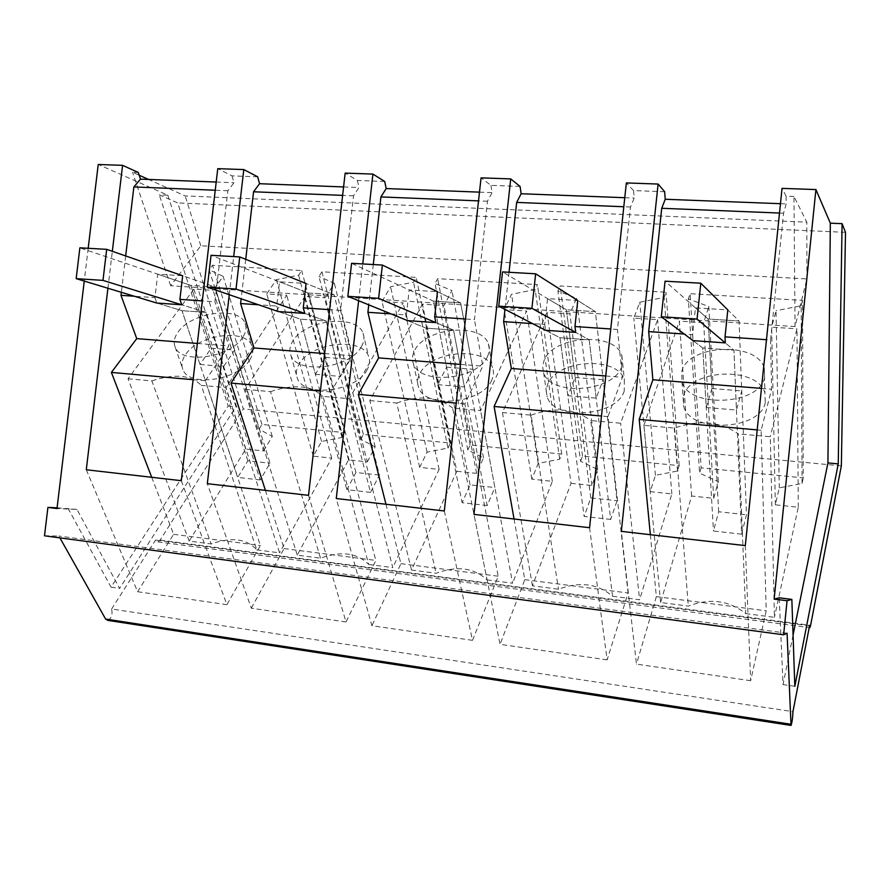 <?xml version="1.0" encoding="UTF-8"?>
<svg xmlns="http://www.w3.org/2000/svg" width="890" height="890" viewBox="0 0 890 890"><rect width="100%" height="100%" fill="white"/><g stroke="black" fill="none" stroke-linecap="round" stroke-linejoin="round"><path stroke-width="0.67" stroke-dasharray="4.45 3.34" d="M358.614 300.709L362.764 263.952M229.264 294.724L233.692 256.587M107.924 288.249L112.329 251.314M88.188 248.299L84.261 281.084M44.5 535.813L58.874 536.025L59.919 537.883M787.072 633.213L58.874 536.025M107.868 620.397C111.506 618.283 112.752 614.489 111.606 609.005L792.957 711.655M111.606 609.005L155.561 540.041L157.886 541.876L160.111 540.096L243.304 408.933L177.733 202.909L159.31 194.854L167.854 195.21L98.223 164.483M809.555 625.826L155.561 540.041M841.339 465.893L243.304 408.933M701.142 467.806L699.585 473.191L688.326 298.895L690.095 293.689L701.142 467.806L803.258 477.886L802.502 300.386L690.095 293.689M660.636 602.508L643.915 425.331L674.553 428.101C698.617 419.446 719.865 421.359 738.311 433.853L745.698 613.599C729.044 600.383 709.909 597.891 688.293 606.112L660.636 602.508L691.63 496.008L713.702 498.333L718.286 481.69L699.585 473.191M745.698 613.599L774.433 617.337L770.284 436.745L738.311 433.853M803.258 477.886L802.057 483.426L779.295 487.887L775.357 504.819L798.274 507.233L774.433 617.337M456.826 471.288L476.617 473.369L483.504 457.883L467.795 450.017L435.021 283.521L437.657 278.67L537.449 284.611L535.135 289.595L511.528 294.267L504.196 309.542L526.602 311.011L480.622 410.59L452.609 408.065L487.108 579.902C474.103 567.787 457.093 565.573 436.111 573.249L411.514 570.045L456.826 471.288L422.461 304.157L443.999 305.57L451.931 290.563L435.021 283.521M487.108 579.902L512.607 583.217L480.622 410.59M467.795 450.017L470.087 445L561.712 454.045L559.699 459.207L538.194 463.423L531.82 479.187L552.323 481.345L512.607 583.217M571.024 483.315L591.906 485.506L597.713 469.464L580.569 461.287L557.93 290.986L560.166 285.957L665.976 292.254L664.129 297.427L639.777 302.233L633.825 318.075L657.621 319.644L620.63 423.228L590.738 420.536L612.554 596.244C597.813 583.606 579.79 581.259 558.497 589.202L532.442 585.809L571.024 483.315L547.05 312.357L569.9 313.87L576.542 298.306L557.93 290.986M612.554 596.244L639.598 599.771L620.63 423.228M580.569 461.287L582.527 456.103L679.181 465.637L677.546 470.988L655.429 475.316L650.201 491.647L671.861 493.928L639.598 599.771M367.325 461.866L375.168 446.891L360.773 439.326L318.954 276.467L321.957 271.784L416.22 277.391L413.505 282.208L390.588 286.747L382.055 301.488L403.181 302.878L349.336 398.742L323.048 396.373L368.716 564.471C357.268 552.857 341.204 550.765 320.522 558.186L297.271 555.16L348.546 459.885L367.325 461.866L325.262 297.75L334.329 283.254L318.954 276.467M368.716 564.471L392.79 567.609L349.336 398.742M360.773 439.326L363.376 434.465L450.351 443.053L448.004 448.037L427.067 452.153L419.668 467.372L439.115 469.419L392.79 567.609M263.574 450.941L272.284 436.456L259.068 429.158L209.195 269.804L212.521 265.264L301.699 270.571L298.628 275.233L276.367 279.649L266.766 293.9L286.725 295.213L226.004 387.606L201.285 385.381L256.787 549.886C246.753 538.728 231.545 536.748 211.186 543.946L189.169 541.076L245.729 449.061L263.574 450.941L213.099 290.363L223.156 276.345L209.195 269.804M256.787 549.886L279.571 552.857L226.004 387.606M259.068 429.158L261.96 424.463L344.63 432.618L341.971 437.446L321.59 441.451L313.28 456.17L331.736 458.116L279.571 552.857M845.5 232.335L177.733 202.909M795.048 326.586L170.646 285.746L200.806 245.762L806.919 278.926L795.048 326.586L793.969 196.468L806.818 222.177L185.198 195.945L148.552 179.446M793.969 196.468L786.104 196.178L782.032 188.38M138.273 172.449L132.521 172.237L139.207 175.241M793.068 635.048L783.033 684.588L779.228 597.813M794.826 686.301L783.033 684.588M664.663 191.728L633.535 190.594L626.349 182.94M633.535 190.594L634.203 198.07L630.498 207.014L617.449 329.456L610.774 328.989M589.569 527.703L607.125 659.868L628.095 592.996L607.959 416.62L622.422 377.316L617.449 329.456M607.125 659.868L500.047 644.327L473.958 514.387M514.053 519.004L524.8 579.657L500.047 644.327M509.036 272.284L504.975 309.375M520.072 186.433L490.946 185.365L481.056 177.867M490.946 185.365L492.103 192.629L487.464 201.229L474.437 319.621L465.492 319.009M444.321 510.982L472.512 640.333L498.211 576.219L464.88 403.882L482.803 366.191L474.437 319.621M472.512 640.333L371.909 625.726L336.264 498.534M385.971 504.263L400.923 563.659L371.909 625.726M373.288 264.553L368.749 304.836M384.691 181.471L357.391 180.47L345.153 173.116M357.391 180.47L358.97 187.523L353.53 195.811L340.536 310.421L329.634 309.664M308.53 495.341L346.01 621.965L375.858 560.433L330.947 391.956L351.873 355.755L340.536 310.421M346.01 621.965L251.303 608.215L207.314 483.693M265.409 490.379L284.066 548.574L251.303 608.215M245.729 259.335L241.157 298.806M257.677 176.821L232.023 175.875L217.761 168.666M232.023 175.875L233.992 182.728L227.851 190.738L214.913 301.777L202.308 300.909M181.304 480.7L226.917 604.677L260.392 545.526L205.312 380.775L228.841 345.954L214.913 301.777M226.917 604.677L137.605 591.716L86.285 469.764M151.712 477.296L173.628 534.323L137.605 591.716M125.668 255.942L121.352 292.309M167.854 195.21L235.972 406.752L119.594 588.401L76.985 509.447L57.005 508.557M57.094 507.823L76.985 509.447M68.04 508.324L111.05 587.166L228.196 406.018L159.31 194.854M786.104 196.178L786.204 203.899L783.567 213.211L770.551 339.98L766.479 339.702M745.297 545.626L750.659 680.705L766.212 610.818L761.15 430.248L771.608 389.197L770.551 339.98M750.659 680.705L636.461 664.129L621.32 531.352M650.356 534.701L656.353 596.634L636.461 664.129M718.286 481.69L708.829 306.527L688.326 298.895M713.702 498.333L703.645 322.681L708.829 306.527M691.63 496.008L679.348 321.079L703.645 322.681M643.915 425.331L679.348 321.079M674.553 428.101L688.293 606.112M798.274 507.233L796.973 328.822L770.284 436.745M775.357 504.819L771.641 327.153L796.973 328.822M779.295 487.887L776.035 310.71L771.641 327.153M802.057 483.426L801.167 305.748L776.035 310.71M801.167 305.748L802.502 300.386M476.617 473.369L443.999 305.57M411.514 570.045L369.806 400.589L422.461 304.157M369.806 400.589L396.706 403.014L436.111 573.249M396.706 403.014C419.991 394.982 438.625 396.662 452.609 408.065M552.323 481.345L526.602 311.011M531.82 479.187L504.196 309.542M538.194 463.423L511.528 294.267M559.699 459.207L535.135 289.595M561.712 454.045L537.449 284.611M470.087 445L437.657 278.67M483.504 457.883L451.931 290.563M591.906 485.506L569.9 313.87M532.442 585.809L502.427 412.56L547.05 312.357M502.427 412.56L531.107 415.152L558.497 589.202M531.107 415.152C554.77 406.808 574.651 408.61 590.738 420.536M671.861 493.928L657.621 319.644M650.201 491.647L633.825 318.075M655.429 475.316L639.777 302.233M677.546 470.988L664.129 297.427M679.181 465.637L665.976 292.254M582.527 456.103L560.166 285.957M597.713 469.464L576.542 298.306M375.168 446.891L334.329 283.254M348.546 459.885L304.925 296.415L325.262 297.75M297.271 555.16L245.251 389.353L304.925 296.415M245.251 389.353L270.538 391.633L320.522 558.186M270.538 391.633C293.433 383.868 310.944 385.448 323.048 396.373M439.115 469.419L403.181 302.878M419.668 467.372L382.055 301.488M427.067 452.153L390.588 286.747M448.004 448.037L413.505 282.208M450.351 443.053L416.22 277.391M363.376 434.465L321.957 271.784M272.284 436.456L223.156 276.345M245.729 449.061L193.864 289.094L213.099 290.363M189.169 541.076L128.049 378.773L193.864 289.094M128.049 378.773L151.856 380.92L211.186 543.946M151.856 380.92C174.373 373.411 190.849 374.901 201.285 385.381M331.736 458.116L286.725 295.213M313.28 456.17L266.766 293.9M321.59 441.451L276.367 279.649M341.971 437.446L298.628 275.233M344.63 432.618L301.699 270.571M261.96 424.463L212.521 265.264M806.919 278.926L806.818 222.177M343.584 186.933L358.97 187.523M479.488 192.14L492.103 192.629M624.78 197.714L634.203 198.07M780.463 203.688L786.204 203.899M170.646 285.746L132.521 172.237M216.192 182.038L233.992 182.728M228.196 406.018L235.972 406.752M200.806 245.762L185.198 195.945M630.498 207.014L623.812 206.747M544.725 324.45L545.559 330.301L559.977 337.733L567.82 395.727L575.174 377.505L566.385 309.787L595.388 311.667L577.755 300.497L547.528 298.606L544.725 324.45L532.609 323.615M605.756 375.992L622.422 377.316M607.959 416.62L601.484 416.042M524.8 579.657L628.095 592.996M487.464 201.229L478.52 200.873M406.385 314.938L407.609 320.634L426.121 328.154L437.78 384.68L446.591 367.136L433.43 301.143L460.653 302.911L437.48 291.709L409.178 289.94L406.385 314.938L391.022 313.881M460.486 364.411L482.803 366.191M464.88 403.882L456.214 403.114M400.923 563.659L498.211 576.219M353.53 195.811L342.628 195.377M276.723 306.026L278.292 311.567L300.364 319.143L315.394 374.278L325.484 357.38L308.463 293.021L334.073 294.69L306.06 283.476L279.505 281.807L276.723 306.026L258.545 304.781M324.639 353.586L351.873 355.755M330.947 391.956L320.389 391.022M284.066 548.574L375.858 560.433M227.851 190.738L215.235 190.226M154.949 297.661L156.818 303.045L182.005 310.677L199.983 364.477L211.208 348.168L190.783 285.378L214.924 286.947L182.672 275.744L157.719 274.187L154.949 297.661L134.323 296.236M197.335 343.451L228.841 345.954M205.312 380.775L193.097 379.696M173.628 534.323L260.392 545.526M111.05 587.166L119.594 588.401M783.567 213.211L779.495 213.044M692.654 334.618L693.032 340.636L702.766 347.957L706.248 407.498L711.922 388.518L708.117 318.998L739.067 321.012L727.82 309.898L695.446 307.873L692.654 334.618L684.277 334.05M761.473 388.396L771.608 389.197M761.15 430.248L757.201 429.903M656.353 596.634L766.212 610.818M764.655 377.549C759.693 405.228 689.027 408.655 681.985 381.932L681.84 371.152C688.582 344.219 756.645 341.215 764.276 367.937L764.655 377.549M487.62 356.156C478.364 379.741 419.98 385.604 413.483 363.832C411.836 359.56 412.215 355.121 414.618 350.526C425.264 327.453 481.534 322.18 488.376 343.851C489.867 347.756 489.611 351.861 487.62 356.156M621.721 366.513C614.389 392.001 550.421 396.84 543.623 372.71L542.611 366.68L544.046 360.517C552.968 335.641 614.601 331.325 621.843 355.41L621.721 366.513M361.529 346.421C350.727 368.327 297.026 374.935 290.874 355.288C289.083 350.816 289.728 346.088 292.799 341.115C304.836 319.644 356.601 313.658 363.031 333.183C364.666 337.31 364.166 341.727 361.529 346.421M242.781 337.254C230.721 357.68 180.959 364.811 175.163 347.055C173.283 342.472 174.218 337.532 177.944 332.248C191.105 312.179 239.076 305.693 245.084 323.315C246.83 327.576 246.052 332.215 242.781 337.254M547.528 298.606L566.385 309.787L595.388 311.667L603.175 379.752L596.167 398.142L589.191 339.824L575.708 332.415L589.191 339.824L559.977 337.733L589.191 339.824L610.673 519.437L617.037 500.759L595.388 311.667L577.755 300.497M409.178 289.94L433.43 301.143L460.653 302.911L472.946 369.261L464.435 386.95L453.522 330.112L435.833 322.603L453.522 330.112L426.121 328.154L453.522 330.112L487.175 505.52L494.873 487.542L460.653 302.911L437.48 291.709M279.505 281.807L308.463 293.021L334.073 294.69L350.326 359.382L340.492 376.414L326.129 320.99L304.769 313.425L326.129 320.99L300.364 319.143L326.129 320.99L370.529 492.381L379.385 475.049L334.073 294.69L306.06 283.476M157.719 274.187L190.783 285.378L214.924 286.947L234.66 350.059L223.668 366.491L206.269 312.412L181.705 304.792L206.269 312.412L182.005 310.677L206.269 312.412L260.158 479.944L270.059 463.212L214.924 286.947L182.672 275.744M695.446 307.873L708.117 318.998L739.067 321.012L741.748 390.921L736.453 410.056L733.961 350.193L725.306 342.895L733.961 350.193L702.766 347.957L733.961 350.193L741.615 534.189L746.476 514.765L739.067 321.012L727.82 309.898M765.289 402.591C760.416 430.404 690.74 433.564 683.754 406.674L683.576 395.828C690.228 368.772 757.368 366.012 764.899 392.935L765.289 402.591M491.803 379.952C482.747 403.648 425.12 409.322 418.6 387.384C416.954 383.067 417.31 378.606 419.668 373.989C430.104 350.805 485.673 345.709 492.504 367.581C493.995 371.508 493.761 375.636 491.803 379.952M624.257 390.921C617.059 416.531 553.958 421.148 547.172 396.84L546.149 390.766L547.55 384.569C556.306 359.571 617.137 355.477 624.335 379.752L624.257 390.921M367.181 369.639C356.612 391.656 303.579 398.097 297.382 378.283C295.591 373.767 296.203 369.016 299.218 364.021C310.999 342.439 362.152 336.609 368.594 356.323C370.24 360.472 369.762 364.922 367.181 369.639M249.723 359.916C237.919 380.453 188.758 387.439 182.906 369.517C181.015 364.889 181.905 359.916 185.554 354.609C198.437 334.44 245.863 328.087 251.903 345.876C253.661 350.182 252.927 354.865 249.723 359.916M575.174 377.505L603.175 379.752M567.82 395.727L596.167 398.142M446.591 367.136L472.946 369.261M437.78 384.68L464.435 386.95M325.484 357.38L350.326 359.382M315.394 374.278L340.492 376.414M211.208 348.168L234.66 350.059M199.983 364.477L223.668 366.491M711.922 388.518L741.748 390.921M706.248 407.498L736.453 410.056M741.615 534.189L713.469 531.019L718.664 511.75L746.476 514.765M718.664 511.75L708.117 318.998L665.064 281.184M693.032 340.636L702.766 347.957L713.469 531.019M610.673 519.437L584.14 516.445L590.793 497.922L617.037 500.759M590.793 497.922L566.385 309.787L502.527 271.917M545.559 330.301L559.977 337.733L584.14 516.445M487.175 505.52L462.132 502.705L470.087 484.861L494.873 487.542M470.087 484.861L433.43 301.143L351.583 263.307M407.609 320.634L426.121 328.154L462.132 502.705M370.529 492.381L346.844 489.711L355.933 472.512L379.385 475.049M355.933 472.512L308.463 293.021L211.041 255.297M278.292 311.567L300.364 319.143L346.844 489.711M260.158 479.944L237.741 477.418L247.832 460.809L270.059 463.212M247.832 460.809L190.783 285.378L79.866 247.821M156.818 303.045L182.005 310.677L237.741 477.418M160.111 540.096L810.601 625.336M157.886 541.876L809.221 627.572M681.985 381.932L683.754 406.674M764.276 367.937L764.91 392.935M413.483 363.832L418.6 387.384M488.376 343.851L492.515 367.57M543.623 372.71L547.172 396.84M621.843 355.41L624.346 379.752M290.874 355.288L297.382 378.283M363.031 333.183L368.605 356.311M175.163 347.055L182.906 369.517M245.084 323.315L251.915 345.876"/><path stroke-width="1.33" d="M787.083 600.739L783.623 634.804L787.072 633.213L791.032 725.439C792.089 722.457 792.723 717.863 792.957 711.655L809.555 625.826L809.922 627.661L810.601 625.336L841.339 465.893L845.5 232.335L842.085 223.668L838.247 463.89L794.826 686.301L791.844 599.404L787.083 600.739L774.144 599.104L815.908 189.559L782.032 188.38L745.297 545.626L621.32 531.352L658.099 184.052L626.349 182.94L589.569 527.703L473.958 514.387L510.715 178.901L481.056 177.867L444.321 510.982L336.264 498.534L358.614 300.709M362.764 263.952L372.921 174.084L345.153 173.116L308.53 495.341L207.314 483.693L229.264 294.724M233.692 256.587L243.804 169.567L217.761 168.666L181.304 480.7L86.285 469.764L107.924 288.249M112.329 251.314L122.575 165.34L98.223 164.483L88.188 248.299M84.261 281.084L57.005 508.557L47.915 507.411L44.5 535.813L783.623 634.804M59.919 537.883L105.621 619.062L107.868 620.397L790.787 725.394M842.085 223.668L830.337 223.179L815.908 189.559M215.235 190.226L133.867 186.933L140.498 179.135L138.273 172.449L122.575 165.34M148.552 179.446L139.207 175.241M830.337 223.179L827.934 462.911L793.068 635.048M838.247 463.89L827.934 462.911M791.844 599.404L779.228 597.813L774.144 599.104M779.495 213.044L661.726 208.282L665.219 199.26L664.663 191.728L658.099 184.052M623.812 206.747L516.678 202.408L521.128 193.742L520.072 186.433L510.715 178.901M514.053 519.004L494.095 406.485L511.327 368.46L503.64 321.624L504.975 309.375M516.678 202.408L509.036 272.284M478.52 200.873L380.909 196.924L386.193 188.558L384.691 181.471L372.921 174.084M385.971 504.263L358.325 394.392L378.651 357.891L367.904 312.301L368.749 304.836M380.909 196.924L373.288 264.553M342.628 195.377L253.561 191.773L259.557 183.707L257.677 176.821L243.804 169.567M265.409 490.379L231.011 383.067L254.017 347.968L240.612 303.546L241.157 298.806M253.561 191.773L245.729 259.335M151.712 477.296L111.395 372.421L136.737 338.623L120.984 295.324L121.352 292.309M133.867 186.933L125.668 255.942M47.915 507.411L57.094 507.823M650.356 534.701L639.209 419.401L652.871 379.741L648.688 331.603L661.726 208.282M259.557 183.707L343.584 186.933M386.193 188.558L479.488 192.14M521.128 193.742L624.78 197.714M665.219 199.26L780.463 203.688M140.498 179.135L216.192 182.038M610.774 328.989L574.962 326.53L575.708 332.415L545.559 330.301L498.767 306.171L502.527 271.917L535.647 273.797L577.755 300.497L574.962 326.53M532.609 323.615L503.64 321.624M511.327 368.46L605.756 375.992M601.484 416.042L494.095 406.485M465.492 319.009L434.687 316.885L435.833 322.603L407.609 320.634L347.845 296.337L351.583 263.307L382.377 265.064L437.48 291.709L434.687 316.885M391.022 313.881L367.904 312.301M378.651 357.891L460.486 364.411M456.214 403.114L358.325 394.392M329.634 309.664L303.268 307.851L304.769 313.425L278.292 311.567L207.326 287.181L211.041 255.297L239.744 256.932L306.06 283.476L303.268 307.851M258.545 304.781L240.612 303.546M254.017 347.968L324.639 353.586M320.389 391.022L231.011 383.067M202.308 300.909L179.902 299.374L181.705 304.792L156.818 303.045L76.173 278.637L79.866 247.821L106.678 249.345L182.672 275.744L179.902 299.374M134.323 296.236L120.984 295.324M136.737 338.623L197.335 343.451M193.097 379.696L111.395 372.421M766.479 339.702L725.027 336.843L725.306 342.895L693.032 340.636L661.315 316.762L665.064 281.184L700.797 283.22L727.82 309.898L725.027 336.843M684.277 334.05L648.688 331.603M652.871 379.741L761.473 388.396M757.201 429.903L639.209 419.401M661.315 316.762L697.048 319.087L700.797 283.22M697.048 319.087L725.306 342.895M498.767 306.171L531.897 308.329L535.647 273.797M531.897 308.329L575.708 332.415M347.845 296.337L378.628 298.339L382.377 265.064M378.628 298.339L435.833 322.603M207.326 287.181L236.017 289.05L239.744 256.932M236.017 289.05L304.769 313.425M76.173 278.637L102.984 280.383L106.678 249.345M102.984 280.383L181.705 304.792M790.62 724.204L105.621 619.062"/></g></svg>
